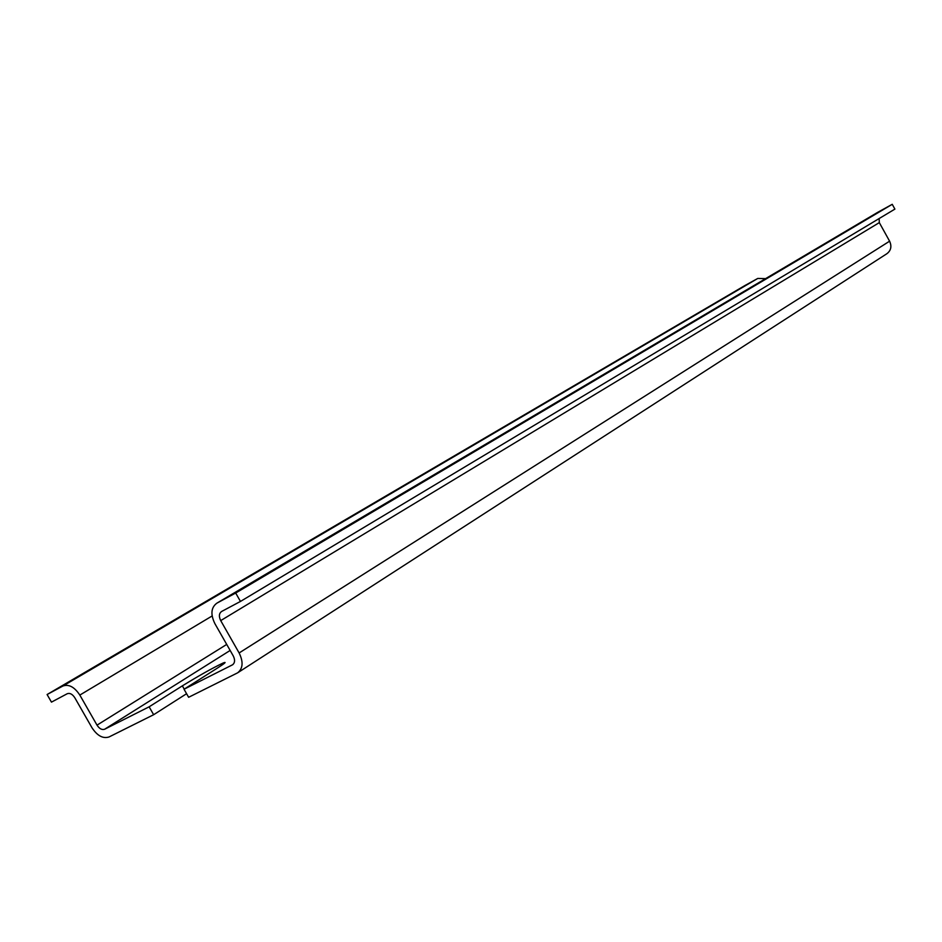 <?xml version="1.0" encoding="UTF-8"?>
<svg xmlns="http://www.w3.org/2000/svg" width="942" height="942" viewBox="0 0 942 942"><rect width="100%" height="100%" fill="white"/><g stroke="black" fill="none" stroke-linecap="round" stroke-linejoin="round"><path stroke-width="1.41" d="M186.587 693.712L153.64 714.719L149.13 706.818L182.348 685.858C198.962 675.638 212.539 668.031 223.089 663.027C227.093 661.402 225.103 663.156 217.096 668.278L184.031 689.238L188.624 697.292L237.655 672.812C242.989 668.514 243.483 661.896 239.127 652.959L220.711 620.601C218.721 616.468 218.991 613.442 221.547 611.511L240.469 601.432L235.688 593.024L216.86 603.163C211.032 607.519 210.396 614.349 214.906 623.675L233.263 655.926C235.206 659.918 234.982 662.862 232.592 664.769L184.031 689.238M240.469 601.432L894.9 209.1L892.239 204.308L877.673 212.35M237.996 672.588L886.858 253.728C891.014 250.56 891.933 246.38 889.601 241.187L879.31 222.618L879.145 218.544M153.64 714.719L109.048 736.962C102.984 738.893 97.285 735.82 91.951 727.707L74.795 697.728C72.416 694.136 69.908 692.794 67.271 693.712L51.457 702.131L47.1 694.525L62.878 686.035C68.801 683.939 74.442 686.953 79.823 695.078L97.014 725.14C99.405 728.743 101.936 730.121 104.633 729.238L149.13 706.818M765.599 278.632L757.768 278.443L744.981 285.497L47.1 694.525M892.239 204.308L235.688 593.024M182.348 685.858L184.22 689.12M232.968 664.51L232.356 664.899M230.154 650.451L104.633 729.238M212.138 615.962L79.823 695.078M757.768 278.443L62.878 686.035M226.716 644.422L97.014 725.14M878.074 212.115L216.86 603.163L878.05 212.127M879.31 222.618L220.711 620.601M889.601 241.187L239.127 652.959M223.089 663.027L223.595 663.922"/></g></svg>
